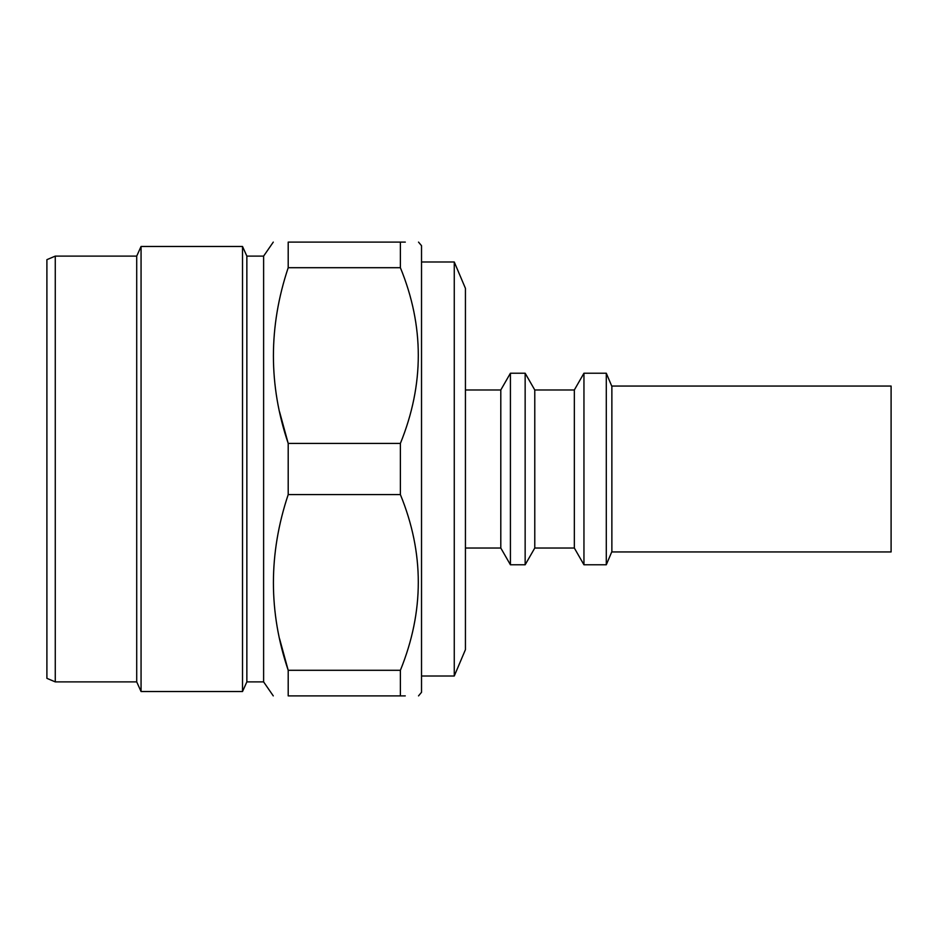 <?xml version="1.0" encoding="UTF-8"?>
<svg xmlns="http://www.w3.org/2000/svg" width="938" height="938" viewBox="0 0 938 938"><rect width="100%" height="100%" fill="white"/><g stroke="black" fill="none" stroke-linecap="round" stroke-linejoin="round"><path stroke-width="1.41" d="M55.272 681.891L55.272 256.109L46.9 259.662L46.9 678.338L55.272 681.891L136.714 681.891L141.063 691.529L242.52 691.529L242.52 246.471L141.063 246.471L141.063 691.529M55.272 256.109L136.714 256.109L136.714 681.891M242.52 246.471L246.858 256.109L246.858 681.891L242.52 691.529M246.858 256.109L263.613 256.109L263.613 681.891L273.275 695.89M279.536 638.602L288.201 670.295L288.201 695.89C268.502 695.89 268.502 695.89 288.201 695.89C268.502 695.89 268.502 695.89 288.201 695.89L400.385 695.89C424.269 695.89 424.269 695.89 400.385 695.89L400.385 670.295L288.201 670.295C268.491 612.197 268.491 553.631 288.201 494.596L400.385 494.596C424.269 552.916 424.269 611.482 400.385 670.295M279.536 411.7L288.201 443.404L288.201 494.596M400.385 443.404L288.201 443.404C268.491 385.307 268.491 326.741 288.201 267.705L400.385 267.705C424.269 326.014 424.269 384.58 400.385 443.404L400.385 494.596M400.385 267.705L400.385 242.11C424.269 242.11 424.269 242.11 400.385 242.11L288.201 242.11C268.502 242.11 268.502 242.11 288.201 242.11C268.502 242.11 268.502 242.11 288.201 242.11L288.201 267.705M418.524 242.11L421.525 245.697L421.525 692.303L418.524 695.89M405.263 695.89L400.385 695.89M400.385 242.11L405.298 242.11M421.525 261.995L454.262 261.995L454.262 676.005L421.525 676.005M454.262 261.995L465.436 288.353L465.436 649.647L454.262 676.005M465.436 389.974L500.798 389.974L500.798 548.027L510.424 564.782L525.151 564.782L525.151 373.218L510.424 373.218L510.424 564.782M525.151 373.218L534.777 389.974L534.777 548.027L525.151 564.782M534.777 389.974L574.337 389.974L574.337 548.027L583.952 564.782L606.288 564.782L606.288 373.218L583.952 373.218L583.952 564.782M611.869 386.057L611.869 551.943L891.1 551.943L891.1 386.057L611.869 386.057M246.858 681.891L263.613 681.891M263.613 256.109L273.275 242.11M136.714 256.109L141.063 246.471M465.436 548.027L500.798 548.027M534.777 548.027L574.337 548.027M611.869 551.603L606.288 564.782M500.798 389.974L510.424 373.218M574.337 389.974L583.952 373.218M611.869 386.397L606.288 373.218"/></g></svg>
